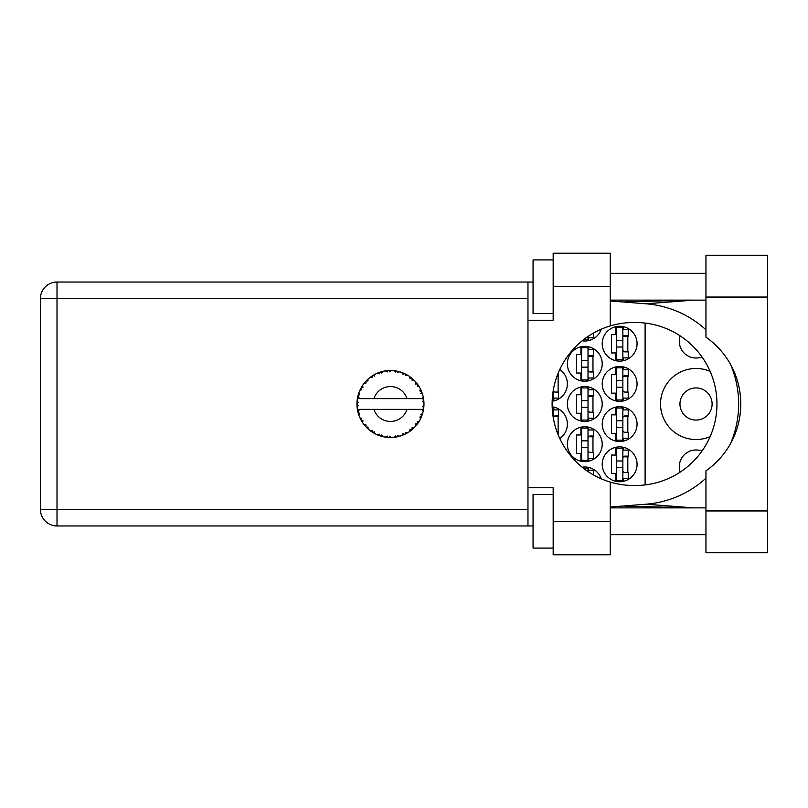 <?xml version="1.0" encoding="UTF-8"?>
<svg xmlns="http://www.w3.org/2000/svg" width="808" height="808" viewBox="0 0 808 808"><rect width="100%" height="100%" fill="white"/><g stroke="black" fill="none" stroke-linecap="round" stroke-linejoin="round"><path stroke-width="1.21" d="M680.174 472.125A16.756 16.756 0 0 1 701.98 451.066M712.111 404A16.079 16.079 0 0 1 696.031 420.079A16.079 16.079 0 0 1 679.952 404A16.079 16.079 0 0 1 696.031 387.921A16.079 16.079 0 0 1 712.111 404M701.98 356.934A16.756 16.756 0 0 1 680.174 335.875M710.151 371.407A35.512 35.512 0 0 0 660.52 404A35.512 35.512 0 0 0 710.151 436.593M602.223 464.307A17.422 17.422 0 0 0 619.645 481.73A17.422 17.422 0 0 0 637.068 464.307A17.422 17.422 0 0 0 619.645 446.885A17.422 17.422 0 0 0 602.223 464.307M602.223 424.099A17.422 17.422 0 0 0 619.645 441.522A17.422 17.422 0 0 0 637.068 424.099A17.422 17.422 0 0 0 619.645 406.676A17.422 17.422 0 0 0 602.223 424.099M559.762 438.502A17.422 17.422 0 0 0 552.147 406.818M602.223 383.901A17.422 17.422 0 0 0 619.645 401.324A17.422 17.422 0 0 0 637.068 383.901A17.422 17.422 0 0 0 619.645 366.479A17.422 17.422 0 0 0 602.223 383.901M552.147 401.182A17.422 17.422 0 0 0 559.762 369.498M602.223 343.693A17.422 17.422 0 0 0 619.645 361.115A17.422 17.422 0 0 0 637.068 343.693A17.422 17.422 0 0 0 619.645 326.27A17.422 17.422 0 0 0 602.223 343.693M567.367 444.208A17.422 17.422 0 0 0 584.79 461.631A17.422 17.422 0 0 0 602.223 444.208A17.422 17.422 0 0 0 584.79 426.786A17.422 17.422 0 0 0 567.367 444.208M567.367 404A17.422 17.422 0 0 0 584.79 421.423A17.422 17.422 0 0 0 602.223 404A17.422 17.422 0 0 0 584.79 386.577A17.422 17.422 0 0 0 567.367 404M567.367 363.792A17.422 17.422 0 0 0 584.79 381.214A17.422 17.422 0 0 0 602.223 363.792A17.422 17.422 0 0 0 584.79 346.369A17.422 17.422 0 0 0 567.367 363.792M582.134 340.804A17.422 17.422 0 0 0 601.293 329.179M615.757 447.329L615.757 455.066L611.464 455.066L611.464 473.559L615.757 473.559L615.757 481.295M615.757 407.121L615.757 414.858L611.464 414.858L611.464 433.351L615.757 433.351L615.757 441.087M615.757 366.913L615.757 374.649L611.464 374.649L611.464 393.142L615.757 393.142L615.757 400.879M615.757 326.705L615.757 334.441L611.464 334.441L611.464 352.934L615.757 352.934L615.757 360.671M580.912 427.22L580.912 434.957L576.619 434.957L576.619 453.45L580.912 453.45L580.912 461.186M580.912 387.012L580.912 394.748L576.619 394.748L576.619 413.252L580.912 413.252L580.912 420.988M580.912 346.814L580.912 354.55L576.619 354.55L576.619 373.044L580.912 373.044L580.912 380.78M601.293 478.821A17.422 17.422 0 0 0 582.134 467.196M645.107 323.089L645.107 484.911M588.678 340.572L588.678 337.794M588.678 380.78L588.678 378.003M588.678 349.591L588.678 346.814M592.971 371.973L592.971 355.621M588.678 420.988L588.678 418.211M588.678 389.789L588.678 387.012M592.971 412.171L592.971 395.829M588.678 461.186L588.678 458.409M588.678 429.997L588.678 427.22M592.971 452.379L592.971 436.027M623.524 360.671L623.524 357.894M623.524 329.482L623.524 326.705M627.816 351.864L627.816 335.512M553.834 400.879L553.834 398.102M558.126 392.072L558.126 375.72M623.524 400.879L623.524 398.102M623.524 369.69L623.524 366.913M627.816 392.072L627.816 375.72M553.834 409.898L553.834 407.121M558.126 432.28L558.126 415.928M623.524 441.087L623.524 438.31M623.524 409.898L623.524 407.121M627.816 432.28L627.816 415.928M588.678 470.206L588.678 467.428M623.524 481.295L623.524 478.518M623.524 450.106L623.524 447.329M627.816 472.488L627.816 456.136M622.857 327.604L622.857 359.772L616.423 359.772L616.423 327.604L622.857 327.604M622.857 329.482L628.22 329.482L628.22 335.512L624.998 335.512A2.141 2.141 90 0 0 622.857 337.663M622.857 357.894L628.22 357.894L628.22 351.864L624.998 351.864A2.141 2.141 90 0 1 622.857 349.723M622.857 336.158L628.159 336.32M623.2 335.795L627.816 336.037M622.857 347.036L616.423 347.036L622.857 347.036M622.857 340.34L616.423 340.34M705.95 510.949L705.95 470.822A81.487 81.487 0 0 0 705.95 337.178L705.95 255.237L767.6 255.237L767.6 552.763L705.95 552.763L705.95 510.949L767.6 510.949M553.167 548.077L533.058 548.077L533.058 494.466L553.167 494.466M553.167 313.534L533.058 313.534L533.058 259.924L553.167 259.924M705.95 273.326L610.262 273.326M705.95 300.132L610.262 300.132M705.95 507.868L610.262 507.868M705.95 534.674L610.262 534.674M553.167 554.773L553.167 521.271L610.262 521.271L610.262 554.773L553.167 554.773M553.167 286.729L553.167 253.227L610.262 253.227L610.262 286.729L553.167 286.729L553.167 320.241L527.967 320.241L527.967 487.759L553.167 487.759L553.167 521.271M610.262 286.729L610.262 325.927A81.487 81.487 0 0 0 610.262 482.073L610.262 521.271M533.058 525.957L57.015 525.957A16.614 16.614 0 0 1 40.4 509.343L40.4 298.657A16.614 16.614 0 0 1 57.015 282.043L527.967 282.043L527.967 320.241M533.058 282.043L527.967 282.043M527.967 487.759L527.967 525.957M610.262 325.927A81.487 81.487 0 0 1 633.583 322.513L635.462 322.513A81.487 81.487 0 0 1 716.949 404A81.487 81.487 0 0 1 635.462 485.487L633.583 485.487A81.487 81.487 0 0 1 610.262 482.073M610.262 507.02L646.026 504.202A100.515 100.515 0 0 0 705.95 478.205M730.543 443.562A100.515 100.515 0 0 0 730.543 364.438M705.95 329.795A100.515 100.515 0 0 0 646.026 303.798L610.262 300.98M693.678 507.868L646.026 504.202M646.026 303.798L693.678 300.132M588.012 336.451L588.012 339.673L583.568 339.673M588.012 337.794L593.375 337.794L593.375 333.128M588.012 347.713L588.012 379.881L581.578 379.881L581.578 347.713L588.012 347.713M588.012 349.591L593.375 349.591L593.375 355.621L590.153 355.621A2.141 2.141 90 0 0 588.012 357.762M588.012 378.003L593.375 378.003L593.375 371.973L590.153 371.973A2.141 2.141 90 0 1 588.012 369.822M588.012 356.257L593.314 356.419M588.355 355.904L592.971 356.146M588.012 367.145L581.578 367.145L588.012 367.145M588.012 360.439L581.578 360.439M588.012 387.921L588.012 420.079L581.578 420.079L581.578 387.921L588.012 387.921M588.012 389.789L593.375 389.789L593.375 395.829L590.153 395.829A2.141 2.141 90 0 0 588.012 397.97M588.012 418.211L593.375 418.211L593.375 412.171L590.153 412.171A2.141 2.141 90 0 1 588.012 410.03M588.012 396.465L593.314 396.627M588.355 396.102L592.971 396.354M588.012 407.353L581.578 407.353L588.012 407.353M588.012 400.647L581.578 400.647M588.012 428.119L588.012 460.287L581.578 460.287L581.578 428.119L588.012 428.119M588.012 429.997L593.375 429.997L593.375 436.027L590.153 436.027A2.141 2.141 90 0 0 588.012 438.178M588.012 458.409L593.375 458.409L593.375 452.379L590.153 452.379A2.141 2.141 90 0 1 588.012 450.238M588.012 436.674L593.314 436.835M588.355 436.31L592.971 436.552M588.012 447.561L581.578 447.561L588.012 447.561M588.012 440.855L581.578 440.855M553.167 390.83L553.167 399.98L552.197 399.98M557.156 375.72L558.53 375.72L558.53 372.266M553.167 398.102L558.53 398.102L558.53 392.072L555.308 392.072A2.141 2.141 90 0 1 553.227 390.446M556.884 376.488L558.126 376.518M557.025 376.094L558.126 376.245M622.857 367.812L622.857 399.98L616.423 399.98L616.423 367.812L622.857 367.812M622.857 369.69L628.22 369.69L628.22 375.72L624.998 375.72A2.141 2.141 90 0 0 622.857 377.861M622.857 398.102L628.22 398.102L628.22 392.072L624.998 392.072A2.141 2.141 90 0 1 622.857 389.931M622.857 376.356L628.159 376.528M623.2 376.003L627.816 376.245M622.857 387.244L616.423 387.244L622.857 387.244M622.857 380.548L616.423 380.548M552.197 408.02L553.167 408.02L553.167 417.17M553.167 409.898L558.53 409.898L558.53 415.928L555.308 415.928A2.141 2.141 90 0 0 553.227 417.554M557.156 432.28L558.53 432.28L558.53 435.734M553.167 416.564L558.469 416.726M553.51 416.211L558.126 416.453M622.857 408.02L622.857 440.188L616.423 440.188L616.423 408.02L622.857 408.02M622.857 409.898L628.22 409.898L628.22 415.928L624.998 415.928A2.141 2.141 90 0 0 622.857 418.069M622.857 438.31L628.22 438.31L628.22 432.28L624.998 432.28A2.141 2.141 90 0 1 622.857 430.139M622.857 416.564L628.159 416.726M623.2 416.211L627.816 416.453M622.857 427.452L616.423 427.452L622.857 427.452M622.857 420.756L616.423 420.756M583.568 468.327L588.012 468.327L588.012 471.549M588.012 470.206L593.375 470.206L593.375 474.872M622.857 448.228L622.857 480.396L616.423 480.396L616.423 448.228L622.857 448.228M622.857 450.106L628.22 450.106L628.22 456.136L624.998 456.136A2.141 2.141 90 0 0 622.857 458.277M622.857 478.518L628.22 478.518L628.22 472.488L624.998 472.488A2.141 2.141 90 0 1 622.857 470.337M622.857 456.772L628.159 456.934M623.2 456.419L627.816 456.661M622.857 467.66L616.423 467.66L622.857 467.66M622.857 460.964L616.423 460.964M423.937 405.454L423.947 405.232A33.502 33.502 0 0 0 423.947 402.768L423.937 402.586M399.485 436.269L399.637 436.229A33.502 33.502 0 0 0 401.98 435.462L404.414 434.462A33.502 33.502 0 0 0 405.05 434.169L407.363 432.926A33.502 33.502 0 0 0 409.444 431.613L411.555 430.038A33.502 33.502 0 0 0 412.09 429.593L414.029 427.816A33.502 33.502 0 0 0 415.716 426.028L417.362 423.978A33.502 33.502 0 0 0 417.776 423.412L419.211 421.21A33.502 33.502 0 0 0 420.402 419.049L421.483 416.655A33.502 33.502 0 0 0 421.746 416.009L422.584 413.514A33.502 33.502 0 0 0 423.2 411.131L422.21 409.363L407.04 409.363A17.422 17.422 0 0 1 373.882 409.363L357.389 409.363A33.502 33.502 0 0 0 357.399 409.414L357.429 409.585M357.651 410.757L357.924 411.989L359.015 410.737L357.399 409.414L357.793 411.434M357.803 411.484L357.924 411.989A33.502 33.502 0 0 0 358.096 412.666L358.883 415.181A33.502 33.502 0 0 0 359.782 417.473L360.934 419.837L361.671 418.342L359.974 417.898M360.489 418.978L360.934 419.837A33.502 33.502 0 0 0 361.277 420.443L362.651 422.685A33.502 33.502 0 0 0 364.095 424.675L364.408 425.069M364.6 425.291L365.034 425.816M377.376 434.805L379.78 435.754L379.295 434.169L377.326 434.815L378.548 435.32M379.255 435.573L379.78 435.754A33.502 33.502 0 0 0 380.447 435.977L382.982 436.663L381.77 434.967L380.719 436.057M382.941 436.613L382.982 436.663A33.502 33.502 0 0 0 385.396 437.118L385.578 437.148M387.456 437.37L388.012 437.411L387.153 435.997L385.396 437.118L386.103 437.219M385.396 437.118L388.012 437.411A33.502 33.502 0 0 0 388.709 437.461L388.799 437.461M391.183 437.502L389.739 436.158L388.709 437.461L389.335 437.481M391.335 437.492A33.502 33.502 0 0 0 393.799 437.34L393.971 437.32M393.799 437.34L396.395 436.976L395.213 435.815L393.799 437.34L394.748 437.229M395.627 437.108L396.395 436.976A33.502 33.502 0 0 0 397.082 436.845L397.112 436.835M399.637 436.229L397.758 435.33L397.082 436.845L397.698 436.714M403.697 434.785L404.414 434.462L402.98 433.633L402.152 435.401M407.363 432.926L405.323 432.533L405.121 434.128M410.787 430.634L411.555 430.038L409.949 429.593L409.595 431.512M414.029 427.816L411.949 427.937L412.161 429.533M416.776 424.745L417.362 423.978L415.706 423.937L415.837 425.887M419.211 421.21L417.231 421.847L417.827 423.341M421.18 417.382L421.483 416.655L419.867 417.039L420.483 418.887M422.584 413.514L420.827 414.625L421.776 415.928M358.883 415.181L359.661 413.252L358.126 412.757M362.661 422.624L362.923 420.614L361.418 420.695M366.145 425.059L364.095 424.675L365.802 426.685L366.145 425.059M364.156 424.745L365.802 426.685A33.502 33.502 0 0 0 366.276 427.19L366.297 427.21M366.276 427.19L368.175 429.018L367.923 426.947L366.479 427.402M368.165 428.957L368.175 429.018A33.502 33.502 0 0 0 370.074 430.583L370.145 430.644M370.135 430.583L372.215 432.098L372.145 430.442L370.074 430.583L371.498 431.624M371.842 431.846L372.215 432.098A33.502 33.502 0 0 0 372.811 432.472L373.054 432.623M374.336 431.826L372.811 432.472L375.094 433.775L374.336 431.826M375.074 433.714L375.094 433.775A33.502 33.502 0 0 0 377.326 434.815L377.76 435.007M365.802 426.685L365.226 426.038M378.588 435.33L379.144 435.532M361.55 387.082L361.277 387.557A33.502 33.502 0 0 0 360.934 388.163L359.782 390.527A33.502 33.502 0 0 0 358.883 392.819L358.096 395.334A33.502 33.502 0 0 0 357.924 396.011L357.399 398.586A33.502 33.502 0 0 0 357.389 398.637A33.502 33.502 0 0 0 357.096 401.021L356.964 403.647A33.502 33.502 0 0 0 356.964 404.354L356.964 404.434M356.984 402.687L356.964 403.647L358.338 402.404L357.075 401.202M357.409 409.474L357.51 410.03M357.57 410.363L357.702 410.999M359.782 417.473L360.095 418.15M358.358 394.405L358.096 395.334L359.661 394.748L358.823 392.991M357.035 406.333L356.995 405.495M357.136 406.929L358.338 405.596L356.964 404.354L357.096 406.979A33.502 33.502 0 0 0 357.389 409.363M358.096 412.666L358.267 413.272M358.52 414.1L358.701 414.656M359.843 417.494L360.934 419.837M357.449 398.546L359.015 397.263L357.904 396.092M358.096 395.334L358.712 393.294M366.67 380.406L366.276 380.81A33.502 33.502 0 0 0 365.802 381.315L364.095 383.325A33.502 33.502 0 0 0 362.651 385.315L361.61 386.961M361.762 386.719L361.277 387.557L362.923 387.386L362.651 385.315L362.307 385.84M357.096 401.021L357.035 401.768M356.964 404.354L356.995 405.464M357.399 409.414L357.641 410.716M357.449 409.454L357.924 411.989M358.883 392.819L358.641 393.526M359.843 390.506L361.671 389.658L360.893 388.244M360.509 388.991L360.055 389.941M361.277 387.557L362.378 385.729M362.317 385.82L361.822 386.618M382.043 371.569L380.447 372.023A33.502 33.502 0 0 0 379.78 372.246L377.326 373.185A33.502 33.502 0 0 0 375.094 374.225L372.811 375.528A33.502 33.502 0 0 0 372.215 375.902L370.074 377.417A33.502 33.502 0 0 0 368.175 378.982L366.751 380.336M366.953 380.124L366.276 380.81L367.923 381.053L368.034 379.104M357.702 396.97L357.489 398.041M357.136 401.071L356.964 403.647M364.156 383.315L366.145 382.941L365.741 381.386M373.155 375.316L374.336 376.174L374.932 374.316M423.24 410.959L423.655 408.545L422.493 409.363M423.513 409.505L423.655 408.545A33.502 33.502 0 0 0 423.745 407.848L423.756 407.767M423.947 405.232L422.534 406.444L423.745 407.848L423.917 405.788M423.816 400.829L423.947 402.768L423.745 400.152L422.534 401.556L423.947 402.768L423.917 402.142M423.806 400.677L423.745 400.152A33.502 33.502 0 0 0 423.655 399.455L423.644 399.364M422.281 398.637L423.655 399.455L423.574 398.839M368.175 378.982L367.62 379.487M370.074 377.417L372.145 377.558L372.145 375.952M389.254 370.519L388.709 370.539A33.502 33.502 0 0 0 388.012 370.589L385.396 370.882A33.502 33.502 0 0 0 382.982 371.337L382.8 371.377M357.389 398.637L407.04 398.637A17.422 17.422 0 0 0 373.882 398.637M407.04 398.637L422.21 398.637L423.2 396.869A33.502 33.502 0 0 0 422.584 394.486L422.534 394.304M422.372 393.769L421.746 391.991L420.827 393.375L422.453 394.031M421.756 392.011L421.746 391.991A33.502 33.502 0 0 0 421.483 391.345L421.372 391.072M419.867 390.961L421.483 391.345L420.402 388.951L419.867 390.961M420.382 389.012L420.402 388.951A33.502 33.502 0 0 0 419.211 386.79L419.12 386.638M418.089 385.052L417.776 384.588L417.231 386.153L419.211 386.79L418.817 386.153M418.009 384.921L417.776 384.588A33.502 33.502 0 0 0 417.362 384.022L417.312 383.951M417.362 384.022L415.716 381.972L415.706 384.063L417.191 383.79M415.716 381.972A33.502 33.502 0 0 0 414.029 380.184L413.898 380.053M412.514 378.77L412.09 378.407L411.949 380.063L413.989 380.144M413.332 379.518L412.09 378.407A33.502 33.502 0 0 0 411.555 377.962L411.484 377.902M409.575 376.478L409.949 378.407L411.322 377.78M409.444 376.387A33.502 33.502 0 0 0 407.363 375.074L407.212 374.983M406.525 374.599L405.05 373.831L405.323 375.468L407.363 375.074L406.717 374.7M407.363 375.074L405.05 373.831A33.502 33.502 0 0 0 404.414 373.538L404.333 373.498M402.131 372.589L402.98 374.367L404.151 373.417M401.98 372.538A33.502 33.502 0 0 0 399.637 371.771L399.465 371.731M397.617 371.266L397.082 371.155L397.758 372.67L399.637 371.771L398.92 371.579M398.708 371.529L397.082 371.155A33.502 33.502 0 0 0 396.395 371.024L396.314 371.013M394.021 370.68L395.213 372.185L396.112 370.973M393.799 370.66A33.502 33.502 0 0 0 391.335 370.508L391.153 370.498M390.375 370.498L388.709 370.539L389.739 371.842L391.335 370.508L390.698 370.498M385.396 370.882L387.153 372.003L387.921 370.589M382.214 371.529L380.447 372.023L381.77 373.033L382.982 371.337L382.285 371.508M377.326 373.185L379.295 373.831L379.689 372.276M368.165 379.043L366.276 380.81M380.447 372.023L382.517 371.448M391.335 370.508L389.335 370.519M375.074 374.286L372.811 375.528M379.78 372.246L379.194 372.448M388.012 370.589L385.951 370.801M388.709 370.539L390.86 370.498M389.719 370.498L390.426 370.498M399.637 371.771L397.758 371.296M382.982 371.337L381.366 371.751M394.435 370.731L395.274 370.842M397.082 371.155L399.182 371.65M398.869 371.569L398.182 371.397M396.395 371.024L393.88 370.67M403.364 373.084L402.495 372.73M406.676 374.68L406.05 374.346M419.211 386.79L418.16 385.143M404.414 373.538L402.01 372.589M407.303 375.084L405.05 373.831M413.454 379.629L412.939 379.154M416.665 383.123L416.019 382.325M411.555 377.962L409.464 376.447M413.969 380.174L412.09 378.407M414.029 380.184L412.817 379.043M422.018 392.728L421.776 392.072M419.15 386.769L417.776 384.588M423.897 401.808L423.846 401.162M422.534 394.445L421.746 391.991M423.655 399.455L423.2 396.869M423.655 408.545L423.301 410.676M423.897 402.727L423.745 400.152M423.2 411.131L423.352 410.403M421.483 416.655L420.614 418.605M420.665 418.514L420.402 419.049M420.816 418.191L421.059 417.655M423.745 407.848L423.897 405.273M422.069 415.13L422.422 414.049M420.746 418.342L421.039 417.696M417.362 423.978L416.13 425.533M416.15 425.503L416.746 424.786M418.615 422.17L418.968 421.604M415.716 426.028L416.201 425.452M416.231 425.422L416.746 424.776M411.555 430.038L409.969 431.24M410.05 431.179L410.696 430.704M373.882 409.363L407.04 409.363M409.444 431.613L409.959 431.25M405.05 434.169L405.606 433.886M406.374 433.482L406.889 433.209M393.849 437.33L394.698 437.239M390.587 437.502L389.517 437.492M402.01 435.411L404.414 434.462M398.546 436.522L399.112 436.37M386.355 437.249L386.931 437.32M397.082 436.845L399.586 436.199M393.839 437.3L396.395 436.976M382.356 436.512L381.336 436.239M377.871 435.047L377.326 434.815M388.709 437.461L391.294 437.451M385.477 437.128L388.012 437.411M378.053 435.118L378.72 435.381M527.967 298.657L57.015 298.657L57.015 509.343L527.967 509.343M57.015 525.957L57.015 509.343L40.4 509.343A16.614 16.614 0 0 0 57.015 525.957M40.4 298.657L57.015 298.657L57.015 282.043M705.95 297.051L767.6 297.051M622.867 506.03L692.577 507.868M622.867 301.97L692.577 300.132"/></g></svg>
